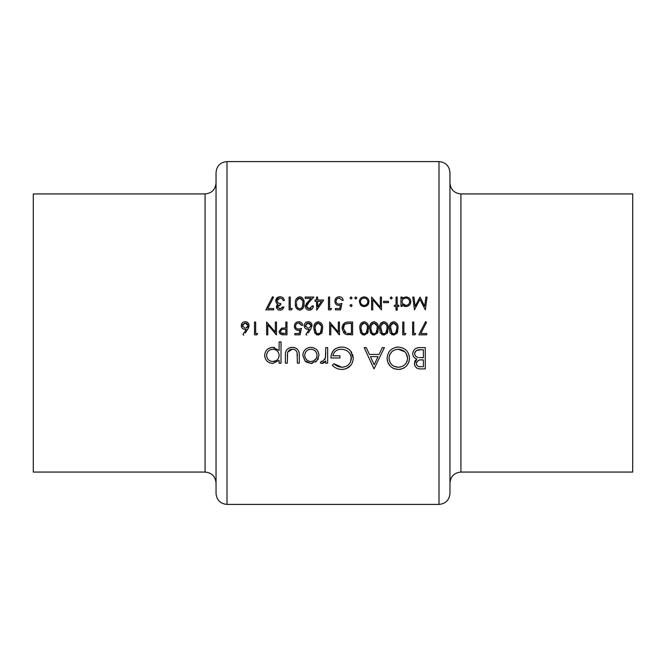 <?xml version="1.0" encoding="UTF-8"?>
<svg xmlns="http://www.w3.org/2000/svg" width="666" height="666" viewBox="0 0 666 666"><rect width="100%" height="100%" fill="white"/><g stroke="black" fill="none" stroke-linecap="round" stroke-linejoin="round"><path stroke-width="1" d="M281.044 333L280.261 331.393C280.636 329.72 281.751 328.996 283.599 329.22L285.839 329.254L285.839 333.516L281.044 333M317.216 333.616L318.256 333.841L316.325 333L315.026 328.43L315.517 325.216L318.256 323.018C320.729 323.793 321.778 325.599 321.428 328.43L320.213 333L318.256 333.841L319.314 333.616M392.657 333.616L393.698 333.841L391.766 333L390.467 328.43L390.959 325.216L393.698 323.018C396.17 323.793 397.219 325.599 396.869 328.43L395.654 333L393.698 333.841L394.747 333.616M382.817 333.616L383.857 333.841L381.926 333L380.627 328.43L381.119 325.216L383.857 323.018C386.33 323.793 387.379 325.599 387.029 328.43L385.814 333L383.857 333.841L384.906 333.616M372.977 333.616L374.017 333.841L372.086 333L370.787 328.43L371.278 325.216L374.017 323.018C376.49 323.793 377.539 325.599 377.189 328.43L375.974 333L374.017 333.841L375.066 333.616M363.137 333.616L364.177 333.841L362.246 333L360.947 328.43L361.438 325.216L364.177 323.018C366.65 323.793 367.699 325.599 367.349 328.43L366.134 333L364.177 333.841L365.226 333.616M346.162 333L343.24 328.271C343.231 326.032 344.255 324.5 346.312 323.676L351.44 323.351L351.44 333.516L347.519 333.35M216.042 493.448L216.042 172.552C216.691 165.892 220.346 162.238 227.006 161.588L227.006 504.412C220.346 503.762 216.691 500.108 216.042 493.448M205.078 193.931L33.3 193.931L33.3 472.069L205.078 472.069L205.078 193.931C211.738 193.282 215.393 189.627 216.042 182.967M460.922 472.069C454.262 472.718 450.607 476.373 449.958 483.033L449.958 182.967C450.607 189.627 454.262 193.282 460.922 193.931L460.922 472.069L632.7 472.069L632.7 193.931L460.922 193.931M449.958 333L449.958 493.448C449.309 500.108 445.654 503.762 438.994 504.412L438.994 161.588C445.654 162.238 449.309 165.892 449.958 172.552L449.958 333M299.292 363.17L299.292 355.736C299.617 350.607 297.294 347.81 292.324 347.344C287.412 347.785 285.098 350.541 285.381 355.594L285.381 363.17L287.287 363.17L287.604 352.164L292.307 349.259C294.597 349.225 296.187 350.249 297.078 352.322L297.377 363.17L299.292 363.17M327.655 363.17L327.655 347.619L325.749 347.619L325.408 358.183L322.319 361.53L321.337 361.255L320.288 362.903L321.953 363.436L325.749 360.88L325.749 363.17L327.655 363.17M374.026 368.897L384.39 347.619L382.301 347.619L379.071 354.437L369.422 354.437L366.275 347.619L364.202 347.619L374.026 368.897M425.299 368.897L425.299 347.619L419.547 347.619C415.509 347.719 413.245 349.733 412.754 353.654C412.862 356.377 414.227 358.191 416.849 359.099L414.394 363.619C414.91 367.349 417.166 369.106 421.145 368.897L425.299 368.897M398.435 369.439C405.244 368.731 408.932 364.976 409.482 358.166C408.866 351.39 405.128 347.694 398.26 347.078C391.425 347.71 387.712 351.448 387.113 358.266C387.687 365.126 391.466 368.847 398.435 369.439L394.047 368.648L392.074 367.615M332.292 365.259C334.898 367.965 338.087 369.364 341.849 369.439C348.842 368.906 352.655 365.184 353.296 358.266L350.682 351.099C348.243 348.351 345.171 347.011 341.467 347.078C334.732 347.544 331.218 351.182 330.927 357.983L339.926 357.983L339.926 355.802L332.834 355.802C333.932 351.531 336.755 349.342 341.3 349.259C347.227 349.567 350.582 352.597 351.382 358.35C350.741 363.836 347.585 366.808 341.916 367.257L333.932 363.711L332.292 365.259M281.019 363.17L281.019 341.891L279.104 341.891L279.104 350.433L272.76 347.344C267.807 347.81 265.101 350.499 264.652 355.436C265.143 360.323 267.865 362.995 272.827 363.436L279.104 360.289L279.104 363.17L281.019 363.17M312.454 363.303L310.872 363.436L316.8 360.864L318.931 355.353C318.498 350.441 315.809 347.777 310.872 347.344C305.96 347.769 303.28 350.433 302.839 355.353L304.97 360.88L310.872 363.436L306.194 361.988L304.97 360.88M420.787 333.516L426.556 322.252L425.566 321.711L418.839 334.832L426.715 334.832L426.715 333.516L420.787 333.516L421.054 333M413.761 333.516L413.761 322.036L412.612 322.036L412.612 334.832L414.976 334.832L415.726 333.516L413.761 333.516M403.921 333.516L403.921 322.036L402.772 322.036L402.772 334.832L405.136 334.832L405.885 333.516L403.921 333.516M393.739 335.156L397.177 333L398.018 328.43C398.393 324.808 396.969 322.569 393.739 321.711C390.476 322.544 389.002 324.783 389.319 328.43L390.251 333L393.739 335.156M383.899 335.156L387.337 333L388.178 328.43C388.553 324.808 387.129 322.569 383.899 321.711C380.636 322.544 379.162 324.783 379.478 328.43L380.411 333L383.899 335.156M374.059 335.156L377.497 333L378.338 328.43C378.713 324.808 377.289 322.569 374.059 321.711C370.796 322.544 369.322 324.783 369.647 328.43L370.571 333L374.059 335.156M364.219 335.156L367.657 333L368.498 328.43C368.872 324.808 367.449 322.569 364.219 321.711C360.955 322.544 359.482 324.783 359.806 328.43L360.731 333L364.219 335.156M352.589 334.832L352.589 322.036L348.626 322.036C344.505 322.078 342.324 324.159 342.091 328.271L343.806 333L345.945 334.365L352.589 334.832M339.469 334.832L339.469 322.036L338.32 322.036L338.32 332.084L329.628 322.036L329.628 334.832L330.777 334.832L330.777 324.758L339.469 334.832M318.298 335.156L321.736 333L322.577 328.43C322.952 324.808 321.528 322.569 318.298 321.711C315.035 322.544 313.561 324.783 313.886 328.43L314.81 333L318.298 335.156M308.241 333L310.647 329.32L312.079 325.599C311.879 323.226 310.589 321.928 308.2 321.711C305.769 321.894 304.437 323.201 304.204 325.624C304.404 327.947 305.669 329.204 308 329.412L309.324 329.295L305.944 334.457L306.826 335.156L305.944 334.457M300.108 334.832L301.415 328.43L298.601 329.087C296.728 329.046 295.704 328.105 295.513 326.265C295.687 324.275 296.77 323.201 298.759 323.018L301.581 325.316L302.73 325.316C302.356 323.093 301.057 321.886 298.826 321.711C296.054 321.919 294.572 323.418 294.364 326.215C294.505 328.771 295.846 330.161 298.393 330.403L299.9 330.153L299.209 333.516L294.855 333.516L294.855 334.832L300.108 334.832L300.483 333M286.988 334.832L286.988 322.036L285.839 322.036L285.839 327.938L281.668 328.147L279.112 331.393L279.462 333L281.56 334.632L286.988 334.832M276.49 334.832L276.49 322.036L275.341 322.036L275.341 332.084L266.65 322.036L266.65 334.832L267.799 334.832L267.799 324.758L276.49 334.832M255.661 333.516L255.661 322.036L254.512 322.036L254.512 334.832L256.876 334.832L257.634 333.516L255.661 333.516M245.263 333L247.669 329.32L249.101 325.599C248.901 323.226 247.61 321.928 245.23 321.711C242.79 321.894 241.458 323.201 241.234 325.624C241.433 327.947 242.699 329.204 245.021 329.412L246.353 329.295L242.973 334.457L243.856 335.156L242.973 334.457M400.965 306.41L402.114 306.41L402.114 304.678L405.894 306.576C408.874 306.302 410.514 304.695 410.805 301.756C410.556 298.818 408.932 297.194 405.935 296.894L402.114 298.676L402.114 297.061L400.965 297.061L400.965 306.41M391.208 299.026L392.274 297.96L391.208 296.894L390.143 297.96L391.208 299.026L390.143 297.96L391.208 296.894L392.274 297.96M381.452 297.061L380.303 297.061L380.303 307.109L371.611 297.061L371.611 309.856L372.76 309.856L372.76 299.783L381.452 309.856L381.452 297.061M355.786 299.026L356.851 297.96L355.786 296.894L354.72 297.96L355.786 299.026L354.72 297.96L355.786 296.894L356.851 297.96M335.364 309.856L340.617 309.856L341.924 303.455L339.111 304.112C337.229 304.062 336.197 303.122 336.022 301.29C336.188 299.317 337.271 298.235 339.269 298.043L342.091 300.341L343.24 300.341C342.882 298.135 341.583 296.928 339.335 296.736C336.546 296.953 335.065 298.46 334.873 301.24C334.998 303.779 336.338 305.17 338.902 305.428L340.409 305.178L339.718 308.541L335.364 308.541L335.364 309.856M316.741 310.181L323.726 300.016L317.657 300.016L317.657 297.061L316.508 297.061L316.508 300.016L315.026 300.016L315.026 301.323L316.508 301.323L316.741 310.181M304.046 303.455C304.437 299.858 303.013 297.619 299.767 296.736C296.487 297.594 295.013 299.833 295.346 303.455C295.013 307.068 296.487 309.307 299.767 310.181C303.013 309.299 304.437 307.051 304.046 303.455M282.725 306.901L280.045 308.866L277.472 306.86L280.752 304.77L280.752 303.455C278.588 303.588 277.281 302.68 276.815 300.749L280.078 298.043L282.209 298.734L283.216 300.508L284.365 300.508C283.932 298.143 282.517 296.886 280.095 296.736C277.439 296.903 275.965 298.276 275.674 300.857L276.432 303.13L277.822 304.229L276.323 306.86C276.631 308.949 277.88 310.056 280.061 310.181C282.134 310.023 283.4 308.932 283.866 306.901L282.534 307.301M273.701 309.856L273.701 308.541L267.774 308.541L273.543 297.277L272.552 296.736L265.834 309.856L273.701 309.856M291.483 309.856L292.232 308.541L290.268 308.541L290.268 297.061L289.119 297.061L289.119 309.856L291.483 309.856M312.246 305.919L309.274 308.866L306.502 306.277L308.924 302.356L313.886 297.061L305.186 297.061L305.186 298.376L311.147 298.376L307.942 301.79L305.353 306.377C305.561 308.724 306.851 309.998 309.215 310.181C311.796 309.931 313.187 308.508 313.386 305.919L312.246 305.919L312.113 306.701M330.844 309.856L331.593 308.541L329.628 308.541L329.628 297.061L328.48 297.061L328.48 309.856L330.844 309.856M351.032 299.026L352.098 297.96L351.032 296.894L349.966 297.96L351.032 299.026L349.966 297.96L351.032 296.894L349.966 297.96M351.44 306.493L352.098 305.503L351.032 304.437L349.966 305.503L351.032 306.576L352.098 305.503M364.144 306.576L367.707 305.028L368.989 301.706C368.739 298.768 367.124 297.161 364.144 296.894C361.172 297.161 359.565 298.768 359.307 301.706L360.589 305.036L364.144 306.576L366.1 306.194L367.707 305.028M388.503 302.639L388.503 301.323L383.583 301.323L383.583 302.639L388.503 302.639M397.194 310.181L397.194 306.41L398.834 306.41L398.834 305.261L397.194 305.261L397.194 297.061L396.045 297.061L396.045 305.261L394.405 305.261L394.405 306.41L396.045 306.41L396.045 310.181L397.194 310.181M427.039 297.061L425.89 297.061L424.667 306.285L420.03 297.061L415.151 306.268L413.927 297.061L412.778 297.061L414.477 309.856L419.905 299.359L425.358 309.856L427.039 297.061M418.706 368.698L417.724 368.456M417.524 368.381L416.45 367.807M414.901 365.934L414.518 364.818M414.527 362.321L415.001 361.039M415.01 361.022L415.792 359.931M416.849 359.099L415.184 358.308M414.085 357.359L413.22 355.977M415.859 348.451L416.583 348.127M417.041 347.968L418.281 347.702M416.433 362.645L416.3 363.586C416.983 360.756 418.922 359.523 422.111 359.89L423.393 359.89L423.393 366.708L420.795 366.708C418.248 366.924 416.75 365.884 416.3 363.586L416.383 364.352M416.666 365.076L417.857 366.175M418.656 366.475L420.795 366.708M422.111 359.89L420.654 359.94M419.189 360.156L418.772 360.273M418.281 360.481L416.45 362.579M414.76 352.847L414.66 353.654C414.893 355.727 416.05 357.001 418.14 357.459C416.059 357.001 414.893 355.736 414.66 353.654C415.401 350.716 417.399 349.434 420.671 349.8L423.393 349.8L423.393 357.709L419.205 357.609M420.671 349.8L416.725 350.424M415.892 351.007L415.351 351.606M415.234 351.773L414.81 352.672M279.062 308.733L281.785 308.283M281.851 308.233L282.218 307.809M282.034 309.648L281.418 309.948M281.368 309.965L280.744 310.123M276.64 308.175L276.407 307.534M276.706 305.353L277.206 304.72M275.674 300.857L279.245 296.795M283.216 300.508L282.209 298.734L280.078 298.043L276.815 300.749L278.155 302.913M279.653 303.355L280.752 303.455M280.752 304.77L279.229 304.986M278.654 305.211L277.472 306.86L277.714 307.734M301.448 297.128L301.914 297.402M303.738 300.324L303.904 301.232M296.603 308.541L296.262 308M295.621 306.293L295.504 305.669M302.872 304.404L302.897 303.455C303.255 306.285 302.197 308.083 299.725 308.866L300.166 308.833M301.357 308.3L301.973 307.675M301.981 307.659L302.855 304.695M299.292 308.833L299.725 308.866C297.277 308.067 296.195 306.26 296.495 303.455L296.553 304.712M296.686 305.636L296.803 306.144M297.128 307.043L298.093 308.283M296.553 302.222L296.753 301.024M297.377 299.4L296.986 300.241L299.725 298.043L298.135 298.584M302.655 300.766L299.725 298.043C302.206 298.834 303.263 300.641 302.897 303.455L302.872 302.564M307.426 308.208L309.873 308.816M310.431 308.658L311.08 308.3M311.397 309.582L310.048 310.106M305.411 305.702L305.569 305.053M306.194 303.863L307.942 301.79M308.924 302.356L307.476 303.962M306.976 304.653L306.726 305.136M306.56 305.686L306.718 307.301M317.657 301.323L321.47 301.323L317.657 306.876L317.657 301.323M340.409 305.178L338.902 305.428M335.955 304.187L335.473 303.546M335.048 299.908L336.114 298.018M336.114 298.01L337.088 297.269M341.109 297.136L341.608 297.444M342.091 300.341L339.269 298.043C337.279 298.226 336.197 299.3 336.022 301.29C336.205 303.122 337.229 304.062 339.111 304.112L339.843 304.054M340.559 303.904L341.924 303.455M339.227 334.832L337.695 333M347.96 334.748L346.944 334.623M345.346 334.116L344.797 333.808M342.091 328.271L342.166 327.156M342.515 325.741L344.747 322.877M344.88 322.802L346.087 322.319M348.842 333.475L350.541 333.516M344.364 324.941L343.281 329.012M344.23 331.526L345.396 332.609M349.966 323.351L345.629 323.951M368.198 325.316L368.356 326.198M368.24 331.36L368.107 331.893M367.948 332.359L367.382 333.441M362.629 334.815L362.071 334.507M360.889 333.266L360.464 332.467M359.873 326.881L360.206 325.083M360.248 324.95L360.639 324.026M360.989 323.443L361.663 322.677M366.716 332.184L367.141 330.935M367.307 329.628L367.324 327.547M361.005 327.197L361.005 329.645M361.005 329.662L361.08 330.319M361.58 332.001L362.587 333.3M361.838 324.367L361.205 325.999M366.725 324.7L364.177 323.018L362.57 323.568M367.108 325.766L366.858 324.983M378.08 331.36L377.947 331.893M377.788 332.359L377.222 333.441M372.469 334.815L371.911 334.507M370.729 333.266L370.304 332.467M369.713 326.881L370.479 324.026M370.829 323.443L371.503 322.677M376.556 332.184L376.981 330.935M377.147 329.628L377.164 327.547M370.845 327.197L370.845 329.645M370.845 329.662L370.92 330.319M371.42 332.001L372.427 333.3M371.678 324.367L371.045 325.999M376.948 325.766L374.017 323.018L372.411 323.568M387.878 325.316L388.037 326.198M387.92 331.36L387.787 331.893M387.629 332.359L387.063 333.441M382.309 334.815L381.751 334.507M380.569 333.266L380.144 332.467M379.553 326.881L379.886 325.083M379.928 324.95L380.319 324.026M380.669 323.443L381.343 322.677M386.397 332.184L386.821 330.935M386.988 329.628L387.004 327.547M380.686 327.197L382.267 333.3M381.518 324.367L380.885 325.999M386.405 324.7L383.857 323.018L382.251 323.568M386.788 325.766L386.538 324.983M393.739 321.711L394.314 321.745M397.76 331.36L397.627 331.893M397.469 332.359L396.903 333.441M392.149 334.815L391.591 334.507M390.409 333.266L389.985 332.467M389.394 326.881L390.159 324.026M390.509 323.443L391.183 322.677M396.237 332.184L396.661 330.935M396.828 329.628L396.844 327.547M390.526 327.197L392.108 333.3M391.358 324.367L390.726 325.999M396.628 325.766L393.698 323.018L392.091 323.568M405.885 333.516L405.136 334.832M415.726 333.516L414.976 334.832M409.432 359.265L409.282 360.356M409.165 360.914L408.674 362.446M408.674 362.454L406.926 365.434M404.653 367.524L403.305 368.315M401.448 369.031L399.542 369.389M390.368 366.208L387.912 362.579M387.296 360.398L387.162 359.39M396.153 347.252L396.736 347.161M404.528 348.909L406.21 350.299M409.29 356.019L409.399 356.71M394.18 366.308L398.343 367.257C392.69 366.791 389.585 363.794 389.027 358.266L389.061 359.174M389.385 360.864L390.959 363.827M389.061 357.367L389.027 358.266C389.552 352.697 392.657 349.692 398.343 349.259L397.427 349.292M393.148 350.716L392.091 351.481M391.733 351.815L389.735 354.687M389.702 354.762L389.385 355.652M404.828 351.798L398.343 349.259C403.921 349.7 406.993 352.664 407.567 358.175L406.01 353.147M407.534 359.066L407.567 358.175C407.059 363.694 403.987 366.725 398.343 367.257L399.25 367.216M400.149 367.083L400.749 366.941M405.328 364.152L406.052 363.228M406.901 361.671L407.192 360.83M374.184 364.743L370.429 356.618L378.03 356.618L374.184 364.743M340.493 369.372L339.219 369.18M339.169 369.172L337.937 368.847M333.874 366.658L333.3 366.192M333.932 363.711L335.631 365.143M335.647 365.151L337.612 366.267M337.745 366.325L339.693 366.983M340.792 367.191L342.832 367.216M343.731 367.091L346.145 366.308M350.632 361.821L351.207 356.635M351.124 356.31L350.549 354.712M349.617 353.18L347.91 351.432M342.249 349.292L341.3 349.259C336.771 349.325 333.949 351.515 332.834 355.802M331.085 355.852L331.585 353.713M331.626 353.596L333.733 350.108M333.758 350.083L335.373 348.726M338.952 347.302L339.402 347.227M341.467 347.078L342.79 347.128M345.621 347.685L346.545 348.018M346.57 348.027L348.809 349.317M350.682 351.099L351.815 352.689M352.647 354.454L353.296 358.266M350.782 365.393L346.262 368.664M346.253 368.664L345.562 368.906M344.089 369.255L342.982 369.397M325.041 361.846L324.175 362.67M323.843 362.895L322.552 363.386M321.953 363.436L321.095 363.286M321.337 361.255L322.927 361.438M324.908 359.557L325.699 355.519M325.741 354.046L325.749 352.847M425.566 321.711L426.556 322.252M269.705 362.853L268.298 362.104M264.785 356.968L264.693 356.26M268.248 348.693L271.853 347.394M273.726 347.394L274.575 347.544M271.628 361.422L272.844 361.53C269.056 361.213 266.958 359.174 266.558 355.411L266.683 356.635M267.64 358.849L268.415 359.765M268.423 359.782L269.364 360.531M267.058 353.072L266.558 355.411C266.949 351.681 269.039 349.625 272.81 349.259L271.586 349.375M269.33 350.308L268.506 350.957M268.423 351.04L267.649 351.981M274.034 349.367L272.81 349.259C276.648 349.542 278.746 351.573 279.104 355.361L278.996 354.137M278.063 351.881L277.622 351.323M278.996 356.576L279.104 355.361C278.779 359.157 276.69 361.213 272.844 361.53L276.348 360.531M278.671 357.734L278.987 356.635M297.377 355.952L297.336 354.129M297.219 352.972L297.078 352.322C296.195 350.258 294.605 349.234 292.307 349.259L290.842 349.417M290.809 349.417L289.469 349.958M289.444 349.966L287.604 352.164M287.296 355.061L287.287 355.952M285.539 353.03L285.614 352.53M286.13 350.815L286.472 350.199M288.178 348.435L290.776 347.461M293.889 347.461L296.778 348.643M316.217 361.447L315.567 361.971M302.839 355.353L302.98 353.771M316.6 349.658L317.599 350.899M317.79 351.198L318.34 352.281M318.789 353.812L318.897 354.595M318.398 358.325L317.724 359.657M309.673 361.413L310.88 361.53C307.126 361.139 305.078 359.074 304.745 355.336L304.853 356.543M306.035 359.132L307.451 360.473M304.853 354.154L304.745 355.336C305.078 351.615 307.118 349.583 310.88 349.259L309.673 349.359M308.516 349.7L307.442 350.249M312.079 349.359L310.88 349.259C314.627 349.567 316.675 351.598 317.016 355.336L316.908 354.129M316.558 352.98L316 351.923M315.234 350.99L314.319 350.249M316.908 356.543L317.016 355.336C316.691 359.082 314.643 361.147 310.88 361.53L313.236 361.072M313.27 361.055L316 358.766M349.966 305.503L351.032 304.437M354.72 297.96L355.786 296.894M363.145 306.477L362.212 306.202M362.187 306.194L361.33 305.702M360.298 298.768L360.706 298.293M364.144 296.894L365.11 296.978M368.631 299.866L368.989 301.706M368.664 303.513L368.265 304.304M363.42 305.353L364.152 305.428C361.879 305.186 360.656 303.946 360.456 301.698L360.522 302.422M361.238 303.987L362.162 304.845M360.522 300.982L360.456 301.698C360.647 299.467 361.879 298.251 364.152 298.043L363.411 298.11M364.876 298.11L364.152 298.043C366.408 298.243 367.64 299.459 367.84 301.698L367.774 300.982M367.565 300.291L366.483 298.834M367.84 301.698C367.64 303.946 366.417 305.186 364.152 305.428C366.4 305.203 367.632 303.962 367.84 301.698M390.143 297.96L391.208 296.894M402.88 297.918L405.935 296.894M406.909 296.986L408.674 297.727M410.015 299.067L410.456 299.9M404.786 306.46L403.754 306.102M402.547 303.496L405.885 305.428C403.571 305.236 402.314 303.996 402.114 301.715L402.181 302.447M402.472 300.083L402.114 301.715C402.314 299.459 403.571 298.235 405.894 298.043L405.144 298.11M404.445 298.318L403.196 299.092M406.626 298.118L405.894 298.043C408.166 298.268 409.423 299.5 409.657 301.748L409.582 301.024M409.59 302.472L409.657 301.748C409.432 303.996 408.175 305.219 405.885 305.428L406.618 305.361M407.326 305.153L408.907 303.954M322.319 331.36L322.186 331.893M322.028 332.359L321.462 333.441M316.708 334.815L316.15 334.507M314.968 333.266L314.543 332.467M313.952 326.881L314.718 324.026M315.334 323.093L315.742 322.677M320.796 332.184L321.22 330.935M321.387 329.628L321.403 327.547M315.093 327.197L315.085 329.645M315.085 329.662L315.16 330.319M315.659 332.001L316.675 333.3M315.917 324.367L315.284 325.999M321.195 325.766L318.256 323.018L316.65 323.568M309.324 329.295L307.251 329.345M306.535 329.137L305.303 328.313M304.47 327.073L304.27 326.365M308.974 321.778L309.732 322.003M307.709 328.063L305.353 325.557L305.594 326.59M305.353 325.557L308.142 323.018L307.118 323.185L305.353 325.557M309.166 323.185L308.142 323.018L310.93 325.557L310.714 324.55M310.339 323.984L309.174 323.193M310.88 326.074L308.758 328.063M299.317 333L299.9 330.153L298.393 330.403M295.454 329.171L294.43 327.031M294.68 324.467L295.03 323.743M295.088 323.651L296.561 322.252M301.581 325.316L299.733 323.176M299.25 323.06L298.759 323.018C296.77 323.201 295.687 324.275 295.513 326.265L296.029 327.938M297.577 328.962L299.334 329.029M299.717 328.962L301.415 328.43M283.441 334.815L282.034 334.723M280.17 333.907L279.462 333M281.735 329.42L280.311 331.851M281.81 333.366L282.226 333.441M282.317 333.458L283.5 333.516M285.839 329.254L283.158 329.229M243.556 329.137L241.966 327.905M241.492 327.073L241.292 326.365M241.525 324.092L241.808 323.534M242.815 322.469L243.698 321.994M243.714 321.986L244.447 321.778M245.995 321.778L246.753 322.003M249.067 326.107L248.984 326.598M248.626 327.639L248.06 328.713M244.73 328.063L242.374 325.557L242.615 326.59M242.374 325.557L245.163 323.018L242.607 324.542L242.374 325.557M246.187 323.185L245.163 323.018L247.952 325.557L247.735 324.55M247.086 323.718L246.195 323.193M247.91 326.074L245.787 328.063M246.82 327.68L247.752 326.565M257.634 333.516L256.876 334.832M276.248 334.832L274.717 333M227.006 504.412L438.994 504.412M227.006 161.588L438.994 161.588M205.078 472.069C211.738 472.718 215.393 476.373 216.042 483.033"/></g></svg>
